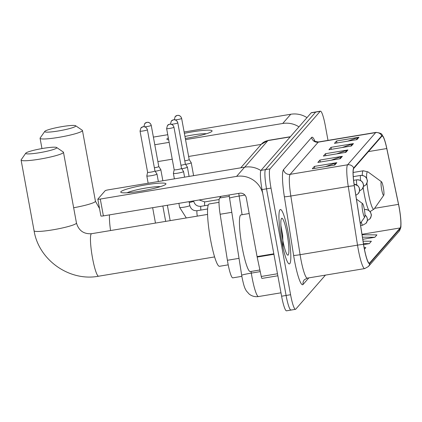 <?xml version="1.0" encoding="UTF-8"?>
<svg xmlns="http://www.w3.org/2000/svg" width="422" height="422" viewBox="0 0 422 422"><rect width="100%" height="100%" fill="white"/><g stroke="black" fill="none" stroke-linecap="round" stroke-linejoin="round"><path stroke-width="0.63" d="M241.859 276.347L232.807 277.855A17.233 2.458 -99.4 0 1 227.395 260.279L220.136 214.26A17.233 2.458 -99.4 0 1 219.63 198.002L221.096 196.32M327.999 140.373L325.325 125.793A17.233 2.458 80.6 0 0 320.419 111.176L311.447 112.669A17.233 2.458 80.6 0 0 311.183 112.832L261.023 170.356A17.233 2.458 80.6 0 0 262.036 189.578L281.606 296.207A17.233 2.458 80.6 0 0 286.512 310.824L291.001 310.075A17.233 2.458 80.6 0 0 291.264 309.912M315.93 111.925A17.233 2.458 80.6 0 0 315.667 112.088L265.512 169.612A17.233 2.458 80.6 0 0 266.525 188.834L286.095 295.463A17.233 2.458 80.6 0 0 291.001 310.075A17.233 2.458 80.6 0 1 286.095 295.463L266.525 188.834A17.233 2.458 80.6 0 1 265.512 169.612L315.667 112.088A17.233 2.458 80.6 0 1 315.93 111.925M288.21 232.902A27.572 3.935 80.6 0 0 280.361 209.512A27.572 3.935 80.6 0 0 281.558 240.529A27.572 3.935 80.6 0 0 289.402 263.914A27.572 3.935 80.6 0 0 288.21 232.902A27.572 3.935 80.6 0 0 280.361 209.512A27.572 3.935 80.6 0 0 281.558 240.529A27.572 3.935 80.6 0 0 289.402 263.914A27.572 3.935 80.6 0 0 288.21 232.902M399.122 207.434A18.383 2.622 -99.4 0 1 400.198 227.938L369.651 262.98A18.383 2.622 -99.4 0 1 369.366 263.154A18.383 2.622 -99.4 0 1 363.595 244.407L354.338 185.733A18.383 2.622 -99.4 0 1 353.794 168.389L381.857 136.206A18.383 2.622 -99.4 0 1 382.137 136.032A18.383 2.622 -99.4 0 1 386.763 148.544L398.516 204.359A18.383 2.622 -99.4 0 1 399.122 207.434M399.175 207.371A18.842 2.685 80.6 0 0 398.553 204.216L386.805 148.402A18.842 2.685 80.6 0 0 383.772 137.788A18.842 2.685 80.6 0 0 381.773 135.757L353.715 167.94A18.842 2.685 80.6 0 0 354.269 185.717L363.527 244.391A18.842 2.685 80.6 0 0 369.73 263.428L400.283 228.386A18.842 2.685 80.6 0 0 400.9 225.918A18.842 2.685 80.6 0 0 399.175 207.371M320.419 111.176A17.233 2.458 80.6 0 0 320.156 111.339L270.001 168.869A17.233 2.458 80.6 0 0 271.008 188.085L290.579 294.714A17.233 2.458 80.6 0 0 295.484 309.331A17.233 2.458 80.6 0 0 295.748 309.168L325.441 275.112M334.746 165.06L312.312 168.789L314.39 166.405L336.825 162.676L334.746 165.06M351.368 145.991L328.938 149.72L331.017 147.336L353.446 143.607L351.368 145.991M356.912 139.635L334.477 143.364L336.556 140.98L358.99 137.25L356.912 139.635M340.285 158.704L317.85 162.433L319.929 160.049L342.363 156.319L340.285 158.704M345.829 152.347L323.394 156.077L325.473 153.692L347.907 149.963L345.829 152.347M363.627 244.581L369.292 243.642L371.371 241.257L363.089 241.173M362.788 239.285L374.836 237.285L376.915 234.901L362.076 234.753M364.45 249.196L365.827 247.614L364.144 247.598M325.473 153.692L325.837 155.671M336.666 153.872L347.137 150.163A4.595 4.515 41.1 0 1 347.907 149.963M319.929 160.049L320.293 162.027M331.128 160.228L341.598 156.52A4.595 4.515 41.1 0 1 342.363 156.319M336.556 140.98L336.92 142.958M347.749 141.159L358.225 137.451A4.595 4.515 41.1 0 1 358.99 137.25M331.017 147.336L331.375 149.314M342.21 147.515L352.681 143.807A4.595 4.515 41.1 0 1 353.446 143.607M314.39 166.405L314.749 168.383M325.584 166.584L336.054 162.876A4.595 4.515 41.1 0 1 336.825 162.676M369.292 243.642L363.469 243.584M374.836 237.285L362.456 237.164M168.695 139.856A22.978 2.653 169.6 0 1 167.444 139.624A22.978 2.653 169.6 0 1 167.054 138.764A22.978 2.653 169.6 0 1 168.336 137.915M184.377 133.331A22.978 2.653 169.6 0 1 211.918 131.305A22.978 2.653 169.6 0 1 211.717 131.5A22.978 2.653 169.6 0 1 185.316 138.442M206.427 133.753A18.383 2.121 -10.4 0 0 184.952 136.459M306.994 117.632A22.978 22.588 -138.9 0 0 290.758 114.256L184.134 131.986M298.955 126.853A22.978 22.588 -138.9 0 0 282.719 123.477L185.538 139.635M167.75 134.708L154.468 136.918A2.87 0.332 -10.4 0 0 153.392 137.124M169.153 142.356L154.79 144.746M157.881 161.584L172.239 159.194M188.623 156.467L261.186 144.403M44.816 131.342A15.799 1.825 -10.4 0 0 44.769 131.406A15.799 1.825 -10.4 0 0 58.547 130.931A15.799 1.825 -10.4 0 0 75.659 126.215A15.799 1.825 -10.4 0 0 75.633 125.74A15.799 1.825 -10.4 0 0 60.124 126.948A15.799 1.825 -10.4 0 0 44.816 131.342M75.633 125.74L82.258 130.245A21.543 2.49 169.6 0 1 82.454 130.504A21.543 2.49 169.6 0 1 82.301 130.894A21.543 2.49 169.6 0 1 60.193 137.113A21.543 2.49 169.6 0 1 40.079 138.279A21.543 2.49 169.6 0 1 40.174 137.968L44.769 131.406M381.667 189.504A6.894 0.981 80.6 0 0 383.762 195.254A6.894 0.981 80.6 0 0 383.334 187.6A6.894 0.981 80.6 0 0 381.52 181.798A6.894 0.981 80.6 0 0 381.667 189.504M25.832 153.117A15.799 1.825 -10.4 0 0 25.789 153.175A15.799 1.825 -10.4 0 0 39.562 152.701A15.799 1.825 -10.4 0 0 56.68 147.985A15.799 1.825 -10.4 0 0 56.648 147.51A15.799 1.825 -10.4 0 0 41.14 148.718A15.799 1.825 -10.4 0 0 25.832 153.117M56.648 147.51L63.279 152.015A21.543 2.49 169.6 0 1 63.474 152.273A21.543 2.49 169.6 0 1 63.321 152.664A21.543 2.49 169.6 0 1 41.208 158.883A21.543 2.49 169.6 0 1 21.1 160.054A21.543 2.49 169.6 0 1 21.19 159.743L25.789 153.175M362.688 211.274A6.894 0.981 80.6 0 0 364.777 217.029A6.894 0.981 80.6 0 0 364.35 209.37A6.894 0.981 80.6 0 0 362.54 203.573A6.894 0.981 80.6 0 0 362.688 211.274M218.992 202.328L209.154 203.963A31.592 4.505 80.6 0 0 210.525 239.496A31.592 4.505 80.6 0 0 219.514 266.293L228.207 264.847M155.18 171.279A5.17 0.596 -10.4 0 0 160.782 169.739A5.17 0.596 -10.4 0 0 160.819 169.644A5.17 0.596 -10.4 0 0 160.808 169.618L158.788 166.526A3.735 0.433 -10.4 0 0 158.783 166.516M154.373 167.777A3.735 0.433 -10.4 0 0 154.668 167.729A3.735 0.433 -10.4 0 0 158.762 166.606A3.735 0.433 -10.4 0 0 158.788 166.537L151.229 125.345C150.279 122.333 147.758 122.201 148.038 122.317L146.845 122.354L144.741 123.567A3.735 3.671 -138.9 0 1 146.888 122.369A3.735 3.671 41.1 0 1 151.203 125.413A3.735 0.433 -10.4 0 0 151.229 125.345M146.851 175.821A5.17 0.596 -10.4 0 0 146.814 175.884A5.17 0.596 -10.4 0 0 146.814 175.911A5.17 0.596 -10.4 0 0 151.271 175.694A5.17 0.596 -10.4 0 0 156.947 174.138A5.17 0.596 -10.4 0 0 156.984 174.049A5.17 0.596 -10.4 0 0 156.973 174.017L154.948 170.926A3.735 0.433 -10.4 0 0 154.943 170.921M147.605 172.266A3.735 0.433 -10.4 0 0 147.605 172.287A3.735 0.433 -10.4 0 0 150.828 172.129A3.735 0.433 -10.4 0 0 154.927 171.005A3.735 0.433 -10.4 0 0 154.953 170.936L147.394 129.744C146.445 126.732 143.923 126.6 144.197 126.716L143.011 126.753L140.906 127.966A3.735 3.671 -138.9 0 1 143.047 126.774A3.735 3.671 41.1 0 1 147.362 129.812A3.735 0.433 -10.4 0 0 147.394 129.744M185.59 164.343A5.17 0.596 -10.4 0 0 191.229 162.707A5.17 0.596 -10.4 0 0 191.219 162.681L189.198 159.59A3.735 0.433 -10.4 0 0 189.193 159.579M184.783 160.835A3.735 0.433 -10.4 0 0 185.079 160.787A3.735 0.433 -10.4 0 0 189.172 159.669A3.735 0.433 -10.4 0 0 189.198 159.6L181.639 118.408C180.69 115.391 178.168 115.259 178.443 115.375L177.256 115.412L175.151 116.625A3.735 3.671 -138.9 0 1 177.298 115.433A3.735 3.671 41.1 0 1 181.613 118.476A3.735 0.433 -10.4 0 0 181.639 118.408M181.755 168.747A5.17 0.596 -10.4 0 0 187.394 167.107A5.17 0.596 -10.4 0 0 187.379 167.08L185.358 163.989A3.735 0.433 -10.4 0 0 185.353 163.979M180.943 165.239A3.735 0.433 -10.4 0 0 181.238 165.192A3.735 0.433 -10.4 0 0 185.337 164.068A3.735 0.433 -10.4 0 0 185.363 164L177.799 122.807C176.855 119.795 174.333 119.663 174.608 119.779L173.421 119.816L171.316 121.03A3.735 3.671 -138.9 0 1 173.458 119.832A3.735 3.671 41.1 0 1 177.773 122.876A3.735 0.433 -10.4 0 0 177.799 122.807M174.18 169.728A3.735 0.433 -10.4 0 0 174.18 169.749L173.384 173.347A5.17 0.596 -10.4 0 0 173.384 173.379A5.17 0.596 -10.4 0 0 177.847 173.157A5.17 0.596 -10.4 0 0 183.554 171.511A5.17 0.596 -10.4 0 0 183.544 171.485L181.523 168.394A3.735 0.433 -10.4 0 0 181.518 168.383M166.648 128.488A3.735 0.433 -10.4 0 0 166.621 128.557L174.18 169.749A3.735 0.433 -10.4 0 0 177.404 169.591A3.735 0.433 -10.4 0 0 181.497 168.468A3.735 0.433 -10.4 0 0 181.523 168.404L173.964 127.212C173.015 124.195 170.493 124.063 170.768 124.179L169.581 124.216L167.476 125.429A3.735 3.671 -138.9 0 1 169.623 124.237A3.735 3.671 41.1 0 1 173.938 127.275A3.735 0.433 -10.4 0 0 173.964 127.212M120.914 191.683A22.978 2.653 169.6 0 1 146.117 184.778A22.978 2.653 169.6 0 1 165.783 184.224A22.978 2.653 169.6 0 1 165.582 184.419A22.978 2.653 169.6 0 1 143.828 190.565A22.978 2.653 169.6 0 1 121.309 192.543A22.978 2.653 169.6 0 1 120.914 191.683M160.286 186.672A18.383 2.121 -10.4 0 0 143.443 188.46A18.383 2.121 -10.4 0 0 127.059 192.775M260.886 170.572A22.978 22.588 -138.9 0 0 244.618 167.175L108.333 189.837A2.87 0.332 -10.4 0 0 105.178 190.702L97.835 199.121A2.87 0.332 -10.4 0 0 97.814 199.173A2.87 0.332 -10.4 0 0 100.294 199.052L103.385 215.89L239.67 193.229A5.744 5.644 41.1 0 1 246.311 197.907L257.082 256.592L273.825 253.807M262.706 193.213A22.978 22.588 -138.9 0 0 236.584 176.391L100.294 199.052M103.385 215.89A2.87 0.332 169.6 0 1 100.905 216.011L97.814 199.173M262.025 278.388A2.87 0.411 -99.4 0 1 261.983 278.414A2.87 0.411 -99.4 0 1 261.26 276.463L257.177 257.072A2.87 0.411 -99.4 0 1 257.082 256.592M249.18 213.532L240.915 214.909A28.722 4.099 80.6 0 0 242.159 247.213A28.722 4.099 80.6 0 0 250.336 271.573L259.894 269.985M287.139 234.12A18.726 2.669 80.6 0 0 281.463 218.496A18.726 2.669 80.6 0 0 282.624 239.306A18.726 2.669 80.6 0 0 287.54 255.057A18.726 2.669 80.6 0 0 287.139 234.12M283.115 248.558L282.677 235.344L280.904 225.48M229.257 196.399L219.63 198.002M231.752 212.329L220.136 214.26M239.016 258.348L227.395 260.279M251.053 271.452L251.312 273.113A22.978 3.276 80.6 0 0 251.987 277.059A22.978 3.276 80.6 0 0 258.528 296.545L280.983 292.81M260.242 271.626L251.312 273.113A11.489 0.654 171 0 0 241.685 275.286L229.072 194.99M311.183 112.832L320.156 111.339M281.606 296.207L290.579 294.714M262.036 189.578L271.008 188.085M261.023 170.356L270.001 168.869M240.777 167.814L261.297 144.277L268.25 140.389A22.978 3.276 80.6 0 0 267.896 140.605L290.199 136.897M238.752 193.381A22.978 3.276 80.6 0 0 239.147 196.035L244.913 195.075M229.521 198.208A11.489 0.654 171 0 1 239.147 196.035L242.096 214.714M261.297 144.277A11.489 11.294 41.1 0 1 267.896 140.605L244.749 167.154M400.198 227.938L362.002 234.289M308.814 277.876L303.08 284.454A5.744 5.644 41.1 0 1 304.357 279.749L307.306 278.13A22.978 3.276 80.6 0 1 300.765 258.644A22.978 3.276 80.6 0 1 300.095 254.693A5.744 0.327 -9 0 1 293.622 255.437L284.365 196.763A28.722 4.099 -99.4 0 1 283.521 169.665L311.578 137.482A28.722 4.099 -99.4 0 1 314.849 141.101M303.08 284.454A28.722 4.099 -99.4 0 1 294.466 260.369A28.722 4.099 -99.4 0 1 293.622 255.437M353.715 167.94A5.744 5.644 -138.9 0 0 347.591 164.796L375.649 132.613A5.744 5.644 41.1 0 1 381.773 135.757M354.269 185.717A5.744 0.327 171 0 0 348.266 186.477A22.978 3.276 -99.4 0 1 347.591 164.796L290.157 174.344A22.978 3.276 80.6 0 0 290.832 196.024L300.095 254.693L357.524 245.145L348.266 186.477L290.832 196.024A5.744 0.327 -9 0 1 284.365 196.763M311.578 137.482A5.744 5.644 41.1 0 0 318.214 142.161L375.649 132.613A22.978 3.276 -99.4 0 1 375.997 132.392L318.568 141.945A22.978 3.276 80.6 0 0 318.214 142.161L290.157 174.344A5.744 5.644 41.1 0 1 283.521 169.665M363.527 244.391A5.744 0.327 171 0 0 357.524 245.145A22.978 3.276 -99.4 0 0 364.74 268.582L368.39 266.525L398.938 231.483A5.744 5.644 -138.9 0 0 400.283 228.386M369.73 263.428A5.744 5.644 41.1 0 1 368.39 266.525M369.651 262.98L369.044 263.08M398.516 204.359L374.62 208.331M386.763 148.544L368.443 151.588M345.133 152.463L347.137 150.163M350.677 146.107L352.681 143.807M356.215 139.751L358.225 137.451M339.589 158.82L341.598 156.52M334.05 165.176L336.054 162.876M282.719 123.477L290.758 114.256M73.655 207.74A21.543 2.49 -10.4 0 0 95.277 201.605A21.543 2.49 -10.4 0 0 95.435 201.215L99.545 208.589M366.955 183.111A18.995 2.711 80.6 0 0 368.39 193.144A18.995 2.711 80.6 0 0 374.15 208.995L383.762 195.254M363.163 187.389A20.678 2.949 80.6 0 0 364.223 194.036A20.678 2.949 80.6 0 0 368.928 210.546M370.11 211.575L370.01 211.591A20.678 2.949 80.6 0 0 370.11 211.575L374.15 208.995M353.124 172.471L363.326 170.778A20.678 2.949 80.6 0 0 362.255 175.378M363.326 170.778L367.984 171.907A18.995 2.711 80.6 0 0 366.612 178.311M110.559 230.544A21.543 3.07 -99.4 0 1 109.514 214.872M76.298 223.38A21.543 2.49 -10.4 0 0 76.451 222.985C78.724 230.644 83.762 234.215 91.563 233.704A21.543 3.07 -99.4 0 0 91.231 233.909A21.543 3.07 -99.4 0 0 92.497 257.932A21.543 3.07 -99.4 0 0 98.627 276.204C69.509 281.791 38.708 260.084 34.076 230.765A21.543 2.49 -10.4 0 0 54.19 229.594A21.543 2.49 -10.4 0 0 76.298 223.38M364.381 209.528L364.571 209.497C367.947 209.544 370.052 210.763 370.896 213.157C370.732 214.84 372.637 213.606 369.841 218.939A5.744 5.644 -138.9 0 0 371.123 214.228A5.744 5.644 41.1 0 0 364.481 209.549A5.744 0.818 80.6 0 0 364.408 209.681M143.913 126.626A3.735 0.433 -10.4 0 0 143.886 126.69L144.741 123.567M144.677 126.811A3.735 0.433 -10.4 0 0 148.549 126.262A3.735 0.433 -10.4 0 0 151.203 125.413M364.998 214.882L366.623 216.65L367.351 218.675L367.272 220.848L366.006 223.338A5.744 5.644 -138.9 0 0 367.282 218.633A5.744 5.644 41.1 0 0 365.004 215.004M361.316 221.977A5.744 0.818 80.6 0 0 362.614 225.232L360.625 225.559M140.072 131.026A3.735 0.433 -10.4 0 0 140.046 131.094A3.735 0.433 -10.4 0 0 143.533 130.894A3.735 0.433 -10.4 0 0 147.362 129.812M353.267 176.644L360.636 175.42C364.012 175.468 366.122 176.686 366.966 179.081C366.802 180.764 368.701 179.529 365.911 184.857A5.744 5.644 -138.9 0 0 367.187 180.152A5.744 5.644 41.1 0 0 360.552 175.473A5.744 0.818 80.6 0 0 360.668 180.542M219.139 199.527L204.818 201.906A5.17 0.738 80.6 0 0 204.775 201.922A5.17 0.738 80.6 0 0 204.728 205.688M174.323 119.684A3.735 0.433 -10.4 0 0 174.297 119.753L175.151 116.625M175.088 119.874A3.735 0.433 -10.4 0 0 178.96 119.32A3.735 0.433 -10.4 0 0 181.613 118.476M353.61 180.352L356.801 179.819C360.177 179.867 362.282 181.085 363.126 183.48C362.962 185.163 364.866 183.929 362.071 189.262A5.744 5.644 -138.9 0 0 363.353 184.551A5.744 5.644 41.1 0 0 356.711 179.872A5.744 0.818 80.6 0 0 356.827 184.941M208.215 205.108L200.977 206.311A5.17 0.738 80.6 0 0 200.941 206.326A5.17 0.738 80.6 0 0 200.888 210.087M189.246 202.523A5.17 0.596 -10.4 0 0 193.624 201.167A5.17 0.596 -10.4 0 0 193.635 201.12L193.593 200.893M170.483 124.089A3.735 0.433 -10.4 0 0 170.456 124.152L171.316 121.03M171.248 124.274A3.735 0.433 -10.4 0 0 175.119 123.725A3.735 0.433 -10.4 0 0 177.773 122.876M354.095 184.145L358.025 185.886L359.291 187.885L359.502 191.177L358.236 193.661A5.744 5.644 -138.9 0 0 359.512 188.956A5.744 5.644 41.1 0 0 354.105 184.208M207.592 208.974L197.143 210.71A5.17 0.738 80.6 0 0 197.1 210.726A5.17 0.738 80.6 0 0 197.296 216.122M179.635 207.334A5.17 0.596 -10.4 0 0 179.624 207.387A5.17 0.596 -10.4 0 0 184.087 207.17A5.17 0.596 -10.4 0 0 189.789 205.572A5.17 0.596 -10.4 0 0 189.794 205.519L189.082 201.642M167.476 125.429L166.621 128.557A3.735 0.433 -10.4 0 0 170.103 128.357A3.735 0.433 -10.4 0 0 173.938 127.275M236.584 176.391L244.618 167.175M273.915 254.287L257.177 257.072M261.26 276.463L277.486 273.762M258.528 296.545C255.078 297.046 251.976 296.239 249.228 294.118L246.39 290.958C245.182 288.69 244.285 288.226 242.07 277.544L241.685 275.286M268.25 140.389L290.362 136.712M383.772 137.788L382.19 134.998C381.979 133.711 379.916 132.84 375.997 132.392M400.9 225.918C401.09 227.242 400.436 229.099 398.938 231.483M295.484 309.331L291.001 310.075M364.74 268.582L307.306 278.13M318.568 141.945C315.535 141.597 314.105 141.133 314.269 140.558M41.968 148.57L40.079 138.279M381.52 181.798L367.984 171.907M95.435 201.215L82.454 130.504M34.076 230.765L21.1 160.054M214.613 256.919L98.627 276.204M364.777 217.029L360.288 223.444M362.54 203.573L356.453 199.121M76.451 222.985L63.474 152.273M207.55 214.418L91.563 233.704M369.841 218.939L367.319 220.611M170.177 220.632L167.355 205.256M162.86 180.769L160.819 169.644M155.47 223.08L152.648 207.698M148.154 183.217L146.814 175.911M140.906 127.966L140.046 131.094L147.605 172.287L146.814 175.884M366.006 223.338L362.614 225.232M165.672 221.381L162.845 206.005M158.355 181.518L156.984 174.049M204.818 201.906L199.131 199.97M193.608 175.657L191.229 162.707M365.911 184.857L363.389 186.535M200.977 206.311C197.174 206.548 194.727 204.818 193.635 201.12M189.098 176.407L187.394 167.107M362.071 189.262L359.555 190.939M197.143 210.71C193.334 210.947 190.886 209.217 189.794 205.519M184.588 177.156L183.554 171.511M178.886 203.335L179.624 207.387L186.308 217.952M174.392 178.854L173.384 173.379M358.236 193.661L355.846 195.296M261.983 278.414L277.855 275.777"/></g></svg>
